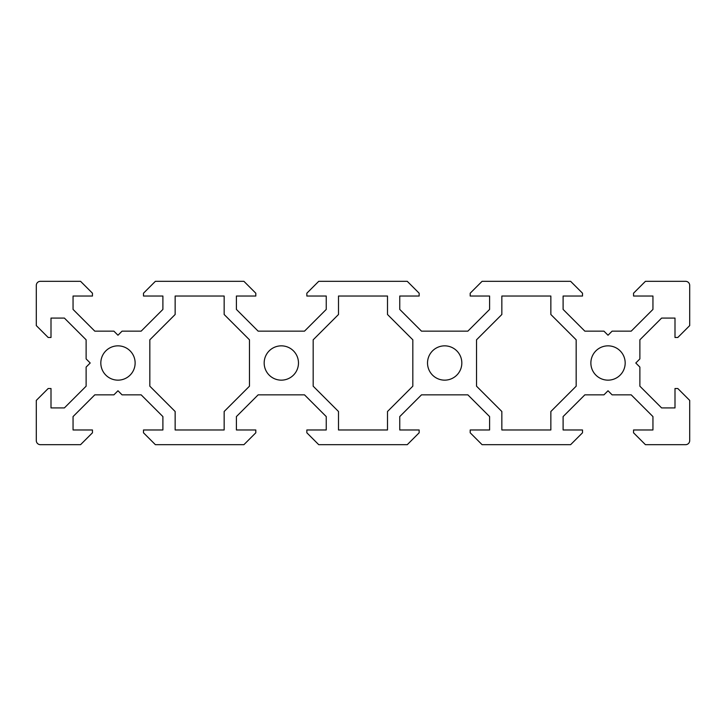 <?xml version="1.0" encoding="UTF-8"?>
<svg xmlns="http://www.w3.org/2000/svg" width="726" height="726" viewBox="0 0 726 726"><rect width="100%" height="100%" fill="white"/><g stroke="black" fill="none" stroke-linecap="round" stroke-linejoin="round"><path stroke-width="0.54" stroke-dasharray="3.63 2.72" d="M685.616 444.675A4.084 4.084 0 0 0 689.7 440.591L689.7 400.407L677.812 388.519L674.998 388.519L674.998 407.921L661.613 407.921L639.878 386.187L639.878 367.084L635.794 363L639.878 358.916L639.878 339.813L661.613 318.079L674.998 318.079L674.998 337.481L677.812 337.481L689.7 325.593L689.7 285.409A4.084 4.084 0 0 0 685.616 281.325L645.432 281.325L633.544 293.204L633.544 296.026L652.946 296.026L652.946 309.412L631.212 331.147L612.109 331.147L608.025 335.23L603.941 331.147L584.838 331.147L563.104 309.412L563.104 296.026L582.506 296.026L582.506 293.213L570.618 281.325L482.082 281.325L470.194 293.213L470.194 296.026L489.596 296.026L489.596 309.412L467.862 331.147L421.488 331.147L399.754 309.412L399.754 296.026L419.156 296.026L419.156 293.213L407.268 281.325L318.732 281.325L306.844 293.213L306.844 296.026L326.246 296.026L326.246 309.412L304.512 331.147L258.138 331.147L236.404 309.412L236.404 296.026L255.806 296.026L255.806 293.213L243.918 281.325L155.382 281.325L143.503 293.204L143.503 296.026L162.896 296.026L162.896 309.412L141.162 331.147L122.059 331.147L117.975 335.23L113.891 331.147L94.788 331.147L73.054 309.412L73.054 296.026L92.456 296.026L92.456 293.204L80.568 281.325L40.384 281.325A4.084 4.084 0 0 0 36.3 285.409L36.3 325.593L48.179 337.481L51.002 337.481L51.002 318.079L64.387 318.079L86.122 339.813L86.122 358.916L90.206 363L86.122 367.084L86.122 386.187L64.387 407.921L51.002 407.921L51.002 388.519L48.179 388.519L36.3 400.407L36.3 440.591A4.084 4.084 0 0 0 40.384 444.675L80.568 444.675L92.456 432.796L92.456 429.974L73.054 429.974L73.054 416.588L94.788 394.853L113.891 394.853L117.975 390.769L122.059 394.853L141.162 394.853L162.896 416.588L162.896 429.974L143.503 429.974L143.503 432.787L155.382 444.675L243.918 444.675L255.806 432.787L255.806 429.974L236.404 429.974L236.404 416.588L258.138 394.853L304.512 394.853L326.246 416.588L326.246 429.974L306.844 429.974L306.844 432.787L318.732 444.675L407.268 444.675L419.156 432.787L419.156 429.974L399.754 429.974L399.754 416.588L421.488 394.853L467.862 394.853L489.596 416.588L489.596 429.974L470.194 429.974L470.194 432.787L482.082 444.675L570.618 444.675L582.506 432.796L582.506 429.974L563.104 429.974L563.104 416.588L584.838 394.853L603.941 394.853L608.025 390.769L612.109 394.853L631.212 394.853L652.946 416.588L652.946 429.974L633.544 429.974L633.544 432.796L645.432 444.675L685.616 444.675M387.502 429.974L387.502 411.506L412.822 386.187L412.822 339.813L387.502 314.494L387.502 296.026L338.498 296.026L338.498 314.494L313.178 339.813L313.178 386.187L338.498 411.506L338.498 429.974L387.502 429.974M476.528 386.187L501.847 411.506L501.847 429.974L550.852 429.974L550.852 411.506L576.172 386.187L576.172 339.813L550.852 314.494L550.852 296.026L501.847 296.026L501.847 314.494L476.528 339.813L476.528 386.187M444.675 380.152A17.152 17.152 0 0 1 429.819 354.424A17.152 17.152 0 0 1 459.531 354.424A17.152 17.152 0 0 1 444.675 380.152M608.025 380.152A17.152 17.152 0 0 1 593.169 354.424A17.152 17.152 0 0 1 622.881 354.424A17.152 17.152 0 0 1 608.025 380.152M249.472 386.187L224.153 411.506L224.153 429.974L175.148 429.974L175.148 411.506L149.828 386.187L149.828 339.813L175.148 314.494L175.148 296.026L224.153 296.026L224.153 314.494L249.472 339.813L249.472 386.187M281.325 380.152A17.152 17.152 0 0 0 296.181 354.424A17.152 17.152 0 0 0 266.469 354.424A17.152 17.152 0 0 0 281.325 380.152M117.975 380.152A17.152 17.152 0 0 0 132.831 354.424A17.152 17.152 0 0 0 103.119 354.424A17.152 17.152 0 0 0 117.975 380.152"/><path stroke-width="1.09" d="M689.7 440.591A4.084 4.084 0 0 1 685.616 444.675L645.432 444.675L633.544 432.796L633.544 429.974L652.946 429.974L652.946 416.588L631.212 394.853L612.109 394.853L608.025 390.769L603.941 394.853L584.838 394.853L563.104 416.588L563.104 429.974L582.506 429.974L582.506 432.787L570.618 444.675L482.082 444.675L470.194 432.787L470.194 429.974L489.596 429.974L489.596 416.588L467.862 394.853L421.488 394.853L399.754 416.588L399.754 429.974L419.156 429.974L419.156 432.787L407.268 444.675L318.732 444.675L306.844 432.787L306.844 429.974L326.246 429.974L326.246 416.588L304.512 394.853L258.138 394.853L236.404 416.588L236.404 429.974L255.806 429.974L255.806 432.787L243.918 444.675L155.382 444.675L143.494 432.796L143.494 429.974L162.896 429.974L162.896 416.588L141.162 394.853L122.059 394.853L117.975 390.769L113.891 394.853L94.788 394.853L73.054 416.588L73.054 429.974L92.456 429.974L92.456 432.796L80.568 444.675L40.384 444.675A4.084 4.084 0 0 1 36.3 440.591L36.3 400.407L48.179 388.519L51.002 388.519L51.002 407.921L64.387 407.921L86.122 386.187L86.122 367.084L90.206 363L86.122 358.916L86.122 339.813L64.387 318.079L51.002 318.079L51.002 337.481L48.179 337.481L36.3 325.593L36.3 285.409A4.084 4.084 0 0 1 40.384 281.325L80.568 281.325L92.456 293.204L92.456 296.026L73.054 296.026L73.054 309.412L94.788 331.147L113.891 331.147L117.975 335.23L122.059 331.147L141.162 331.147L162.896 309.412L162.896 296.026L143.494 296.026L143.494 293.213L155.382 281.325L243.918 281.325L255.806 293.213L255.806 296.026L236.404 296.026L236.404 309.412L258.138 331.147L304.512 331.147L326.246 309.412L326.246 296.026L306.844 296.026L306.844 293.213L318.732 281.325L407.268 281.325L419.156 293.213L419.156 296.026L399.754 296.026L399.754 309.412L421.488 331.147L467.862 331.147L489.596 309.412L489.596 296.026L470.194 296.026L470.194 293.213L482.082 281.325L570.618 281.325L582.506 293.204L582.506 296.026L563.104 296.026L563.104 309.412L584.838 331.147L603.941 331.147L608.025 335.23L612.109 331.147L631.212 331.147L652.946 309.412L652.946 296.026L633.544 296.026L633.544 293.204L645.432 281.325L685.616 281.325A4.084 4.084 0 0 1 689.7 285.409L689.7 325.593L677.812 337.481L674.998 337.481L674.998 318.079L661.613 318.079L639.878 339.813L639.878 358.916L635.794 363L639.878 367.084L639.878 386.187L661.613 407.921L674.998 407.921L674.998 388.519L677.812 388.519L689.7 400.407L689.7 440.591M387.502 411.506L387.502 429.974L338.498 429.974L338.498 411.506L313.178 386.187L313.178 339.813L338.498 314.494L338.498 296.026L387.502 296.026L387.502 314.494L412.822 339.813L412.822 386.187L387.502 411.506M501.847 411.506L476.528 386.187L476.528 339.813L501.847 314.494L501.847 296.026L550.852 296.026L550.852 314.494L576.172 339.813L576.172 386.187L550.852 411.506L550.852 429.974L501.847 429.974L501.847 411.506M444.675 380.152A17.152 17.152 0 0 1 429.819 354.424A17.152 17.152 0 0 1 459.531 354.424A17.152 17.152 0 0 1 444.675 380.152M608.025 380.152A17.152 17.152 0 0 1 593.169 354.424A17.152 17.152 0 0 1 622.881 354.424A17.152 17.152 0 0 1 608.025 380.152M224.153 411.506L249.472 386.187L249.472 339.813L224.153 314.494L224.153 296.026L175.148 296.026L175.148 314.494L149.828 339.813L149.828 386.187L175.148 411.506L175.148 429.974L224.153 429.974L224.153 411.506M281.325 380.152A17.152 17.152 0 0 0 296.181 354.424A17.152 17.152 0 0 0 266.469 354.424A17.152 17.152 0 0 0 281.325 380.152M117.975 380.152A17.152 17.152 0 0 0 132.831 354.424A17.152 17.152 0 0 0 103.119 354.424A17.152 17.152 0 0 0 117.975 380.152"/></g></svg>
